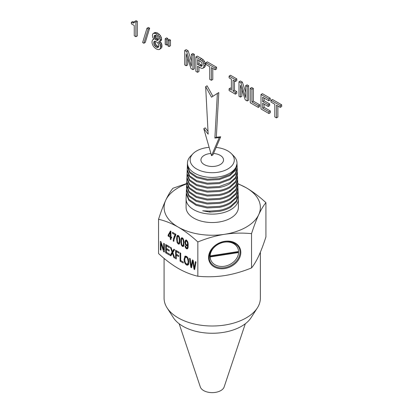 <?xml version="1.0" encoding="UTF-8"?>
<svg xmlns="http://www.w3.org/2000/svg" width="413" height="413" viewBox="0 0 413 413"><rect width="100%" height="100%" fill="white"/><g stroke="black" fill="none" stroke-linecap="round" stroke-linejoin="round"><path stroke-width="0.62" d="M135.892 22.183L137.322 21.357L137.322 35.905L135.892 36.731L135.892 22.183L134.669 21.476L134.344 22.555L133.693 23.035L131.334 22.338L131.334 23.815L134.251 25.503L134.251 35.781L135.892 36.731M137.322 21.357L136.094 20.65L134.669 21.476M134.462 22.163L132.702 22.963M134.132 22.137L132.764 21.512L131.334 22.338M148.221 29.008L149.651 28.182L145.288 42.441L143.858 43.267L148.221 29.008L146.961 28.28L142.614 42.544L143.858 43.267M149.651 28.182L148.386 27.454L146.961 28.28M153.812 39.08L152.49 39.927L151.969 41.868L152.258 43.886L153.089 45.802L154.436 47.5L156.274 48.915L158.096 49.612L159.449 49.477L160.275 48.517L160.585 46.845L160.063 44.294L158.509 42.007L159.738 41.527L160.151 39.911L159.108 36.649L156.274 33.954L154.653 33.308L153.429 33.37L152.655 34.109L152.382 35.43L152.779 37.511L154.044 39.426L153.12 39.478M160.275 48.517L161.705 47.696L159.449 49.477M161.705 47.696L162.015 46.019L160.585 46.845M162.015 46.019L161.87 44.707L160.44 45.533M161.87 44.707L161.488 43.468L160.063 44.294M161.488 43.468L160.843 42.281L159.413 43.107M160.843 42.281L160.125 41.408M159.738 41.527L159.232 41.925M161.168 40.701L161.473 40.046L160.043 40.872M161.473 40.046L161.581 39.09L160.151 39.911M161.581 39.09L161.292 37.444L159.862 38.27M161.292 37.444L160.533 35.823L159.108 36.649M160.533 35.823L159.31 34.346L157.88 35.167M159.31 34.346L157.704 33.128L156.274 33.954M157.704 33.128L156.083 32.482L154.653 33.308M156.083 32.482L154.86 32.544L153.429 33.37M153.863 41.816L153.863 44.108L154.385 45.306L156.274 47.165L158.153 47.48L158.855 45.802L158.153 43.463L157.338 42.451L155.195 41.212L154.385 41.29L153.863 41.816L154.854 41.243M155.252 41.238L155.128 42.002L153.698 42.828M158.685 46.819L157.338 47.593M155.128 42.002L155.815 44.48L156.625 45.528L158.695 46.741M157.704 46.344L156.274 47.165M156.625 45.528L155.195 46.354M155.815 44.48L154.385 45.306M155.293 43.282L153.863 44.108M154.24 35.75L154.24 37.604L154.674 38.585L156.274 40.133L157.864 40.422L158.458 39.101L157.864 37.134L156.274 35.616L155.355 35.25L154.24 35.75L155.076 35.27M155.598 35.348L155.525 35.761L154.095 36.581M158.313 39.849L157.177 40.505M155.525 35.761L156.104 37.759L158.365 39.581M157.704 39.307L156.274 40.133M156.785 38.61L155.355 39.436M156.104 37.759L154.674 38.585M155.67 36.778L154.24 37.604M167.869 40.18L167.869 38.579L166.645 37.872L165.215 38.698L165.215 44.356L166.439 45.063L166.439 39.405L165.215 38.698M167.828 44.263L166.439 45.063M167.869 38.579L166.439 39.405M169.036 46.561L170.466 45.74L170.466 40.076L169.258 39.38L167.828 40.206L167.828 45.864L169.036 46.561L169.036 40.902L167.828 40.206M170.466 40.076L169.036 40.902M187.641 58.295L187.641 64.955L186.211 65.781L186.211 53.943L191.007 68.548L192.933 69.663L192.933 55.218L191.42 54.346L191.42 66.188L186.681 51.61L184.714 50.474L184.714 64.918L186.211 65.781M192.933 55.218L194.363 54.397L194.363 68.837L192.933 69.663M194.363 54.397L192.85 53.52L191.42 54.346M191.42 60.964L188.111 50.784L186.681 51.61M188.111 50.784L186.144 49.648L184.714 50.474M198.963 67.045L198.963 71.49L197.533 72.316L197.533 66.219L201.224 68.248L202.706 68.372L203.661 67.51L203.981 65.76L203.733 63.824L203.01 62.1L201.823 60.618L195.87 56.917L195.87 71.361L197.533 72.316M203.661 67.51L205.085 66.684L204.13 67.546L202.706 68.372M205.085 66.684L205.411 64.934L203.981 65.76M205.411 64.934L205.158 62.998L203.733 63.824M205.158 62.998L204.44 61.274L203.01 62.1M204.44 61.274L203.248 59.797L201.823 60.618M203.248 59.797L201.627 58.589L200.197 59.415M201.627 58.589L197.3 56.091L195.87 56.917M200.826 61.671L197.533 59.642L197.533 64.449L201.585 66.312L202.071 65.863L202.091 63.525L200.826 61.671M202.148 65.404L200.759 66.209M198.963 60.468L198.963 63.623L202.153 65.368M201.048 64.831L199.624 65.657M198.963 63.623L197.533 64.449M212.783 68.429L212.783 79.472L211.353 80.298L211.353 67.603L215.137 69.787L215.137 68.042L205.891 62.704L205.891 64.449L209.696 66.648L209.696 79.342L211.353 80.298M215.137 68.042L216.567 67.216L216.567 68.961L215.137 69.787M216.567 67.216L207.321 61.878L205.891 62.704M231.394 88.47L230.516 87.964L229.091 88.79L229.091 90.535L235.358 94.159L235.358 92.409L233.056 91.077L233.056 80.132L235.358 81.464L235.358 79.714L229.091 76.095L229.091 77.84L231.394 79.172L231.394 90.122L229.091 88.79M235.358 92.409L236.788 91.583L236.788 93.333L235.358 94.159M236.788 91.583L234.486 90.251L233.056 91.077M234.486 90.251L234.486 80.958M235.358 79.714L236.788 78.888L236.788 80.638L235.358 81.464M236.788 78.888L230.516 75.269L229.091 76.095M241.889 89.616L241.889 96.275L240.459 97.101L240.459 85.259L245.255 99.869L247.186 100.984L247.186 86.539L245.668 85.667L245.668 97.509L240.929 82.93L238.967 81.795L238.967 96.239L240.459 97.101M247.186 86.539L248.616 85.713L248.616 100.158L247.186 100.984M248.616 85.713L247.098 84.841L245.668 85.667M245.668 92.285L242.359 82.104L240.929 82.93M242.359 82.104L240.397 80.969L238.967 81.795M258.306 105.656L259.736 104.83L259.736 106.58L258.306 107.406L258.306 105.656L251.925 101.97L251.925 89.275L250.268 88.32L250.268 102.765L258.306 107.406M259.736 104.83L253.355 101.149L251.925 101.97M253.355 101.149L253.355 88.454L251.925 89.275M253.355 88.454L251.698 87.494L250.268 88.32M268.92 111.784L270.35 110.958L270.35 112.708L268.92 113.534L268.92 111.784L262.647 108.165L262.647 103.271L268.233 106.497L268.233 104.773L262.647 101.546L262.647 97.215L268.775 100.757L268.775 99.006L260.99 94.51L260.99 108.955L268.92 113.534M270.35 110.958L264.077 107.339L262.647 108.165M264.077 107.339L264.077 104.097M268.233 104.773L269.663 103.947L269.663 105.671L268.233 106.497M269.663 103.947L264.077 100.72L262.647 101.546M264.077 100.72L264.077 98.041M268.775 99.006L270.205 98.18L270.205 99.931L268.775 100.757M270.205 98.18L262.42 93.684L260.99 94.51M277.882 106.012L277.882 117.055L276.452 117.881L276.452 105.186L280.236 107.375L280.236 105.625L270.99 100.287L270.99 102.037L274.795 104.231L274.795 116.925L276.452 117.881M280.236 105.625L281.666 104.799L281.666 106.549L280.236 107.375M281.666 104.799L272.42 99.461L270.99 100.287M208.152 134.179L203.779 128.686L211.518 155.67L219.251 137.617L214.879 138.061L217.372 93.39L211.518 97.194L205.659 86.627L208.152 134.179M208.007 131.37L205.209 127.86L203.779 128.686M219.251 137.617L220.681 136.791L212.943 154.849L211.518 155.67M220.681 136.791L216.309 137.235L214.879 138.061M216.309 137.235L218.797 92.564L217.372 93.39M212.901 96.291L207.089 85.801L205.659 86.627M237.733 248.017A14.744 11.631 155.1 0 0 222.179 242.663A14.744 11.631 155.1 0 0 210.129 255.9L238.585 251.496A14.744 11.631 155.1 0 0 237.733 248.017L237.403 247.299A14.744 11.631 155.1 0 0 226.804 241.269M212.886 247.728A14.744 11.631 155.1 0 0 209.783 255.709A14.744 11.631 155.1 0 0 210.651 259.715L210.981 260.433A14.744 11.631 155.1 0 0 226.536 265.786A14.744 11.631 155.1 0 0 238.585 252.544L238.42 252.188A14.744 11.631 155.1 0 0 238.435 251.662A14.744 11.631 155.1 0 0 238.435 251.522M210.129 255.9L209.959 255.544A14.744 11.631 155.1 0 0 209.949 256.07A14.744 11.631 155.1 0 0 209.959 256.592L238.42 252.188M210.981 260.433A14.744 11.631 155.1 0 1 210.129 256.948L209.959 256.592M210.129 256.948L238.585 252.544M177.544 242.126L178.271 243.226L178.989 242.958L179.283 240.381L178.989 237.46L178.261 236.36L177.575 236.561L177.254 239.21L177.544 242.126M178.271 243.226L179.836 242.467M178.85 236.019L177.575 236.561M177.621 236.489L177.931 235.369M179.516 243.691L178.762 243.231M179.175 242.705L179.898 242.431M177.497 235.384L178.271 235.508L178.984 236.2L179.81 238.704L179.743 243.03L179.19 244.114L178.271 244.073L177.115 242.539L176.614 238.838L176.795 236.556L177.42 235.42M158.54 219.262L158.54 253.536C165.174 259.658 171.725 264.609 178.189 268.393C184.657 272.074 191.209 274.686 197.842 276.23L197.842 241.956C191.209 235.833 184.657 230.882 178.189 227.098C171.725 223.418 165.174 220.805 158.54 219.262C160.967 211.74 163.362 205.406 165.732 200.253A48.14 27.795 0 0 0 178.189 227.098A48.14 27.795 0 0 0 224.687 234.29C215.854 235.709 206.908 238.265 197.842 241.956M160.982 250.149L160.337 249.772L160.337 241.388L161.024 241.786L163.693 249.911L163.693 243.329L164.338 243.701L164.338 252.085L163.651 251.687L160.982 243.556L160.982 250.149M169.48 255.053L165.685 252.864L165.685 244.481L169.361 246.602L169.361 247.588L166.356 245.854L166.356 248.425L169.17 250.046L169.17 251.032L166.356 249.406L166.356 252.26L169.48 254.062L169.48 255.053M170.905 255.874L170.094 255.41L172.061 252.173L170.326 247.16L171.127 247.619L172.458 251.569L173.883 249.209L174.616 249.633L172.83 252.555L174.756 258.099L173.925 257.619L172.422 253.2L170.905 255.874M176.258 258.966L175.587 258.579L175.587 250.195L179.015 252.173L179.015 253.164L176.258 251.574L176.258 254.171L178.648 255.549L178.648 256.535L176.258 255.162L176.258 258.966M183.243 262.998L180.063 261.166L180.063 252.782L180.739 253.169L180.739 260.562L183.243 262.007L183.243 262.998M185.473 256.065L184.719 256.504L186.475 256.334L187.745 257.619L188.602 259.663L188.901 262.085L188.591 264.186L187.703 265.203L186.469 265.007L185.189 263.695L184.332 261.641L184.038 259.374L185.076 256.199M191.549 267.794L190.863 267.397L189.51 258.233L190.202 258.631L191.193 266.416L192.386 259.896L193.196 260.36L194.322 268.223L195.375 261.62L196.046 262.007L194.652 269.591L194.007 269.214L192.773 261.13L191.549 267.794M170.316 237.33L168.112 236.06L168.112 235.116L170.43 231.017L170.941 231.311L170.941 236.747L171.622 237.145L171.622 238.084L170.941 237.692L170.941 239.695L170.316 239.339L170.316 237.33L171.132 236.856M172.51 232.328L175.793 234.223L175.793 235.028L174.1 239.215L173.858 241.383L173.217 241.011L173.455 238.76L174.993 234.754L172.51 233.319L172.51 232.328M181.643 237.78L182.417 237.903L183.135 238.595L183.961 241.099L183.888 245.425L183.341 246.509L182.417 246.468L181.266 244.935L180.76 241.233L180.946 238.946L181.57 237.816M185.855 240.103L185.365 240.387L186.506 240.268L187.409 241.228L188.034 242.849L188.039 247.769L187.409 248.853L186.433 248.786L185.458 247.681L185.003 245.88L185.602 246.133L186.444 247.945L187.306 247.645L187.538 246.798L187.626 245.384L187.115 245.89L186.413 245.792L185.349 244.419L184.91 242.178L185.597 240.19M186.95 248.017L188.152 247.16M188.612 264.681L187.022 264.237M185.003 257.779L185.561 256.06M188.622 263.37L187.714 263.897L188.209 261.682L187.383 258.233L186.48 257.289L185.246 257.392L184.735 259.792L185.225 262.467L186.469 264.057L187.714 263.897L187.44 264.139L188.86 262.957M186.841 256.581L185.246 257.392M187.383 258.233L187.925 257.924M163.651 251.687L164.338 251.29M160.982 243.556L161.509 243.252M164.338 250.5L164.075 249.695M163.693 249.911L164.338 249.54M161.24 243.407L161.24 242.452M160.337 249.772L160.982 249.4M176.258 255.162L177.115 254.666M176.258 251.574L177.115 251.078M176.496 255.022L176.496 254.305M176.496 251.44L176.496 250.717M175.587 258.579L176.258 258.192M180.063 261.166L180.92 260.67M172.422 253.2L172.949 252.895M173.925 257.619L174.477 257.299M172.458 251.569L173.367 251.047L174.312 249.457M171.359 255.089L171.003 254.883L172.861 251.336M172.061 252.173L172.97 251.651M170.094 255.41L171.003 254.883M192.773 261.13L193.274 260.846M194.007 269.214L194.807 268.749M194.869 268.409L194.802 267.949M194.322 268.223L194.977 267.846M192.985 261.011L193.114 260.314M191.193 266.416L191.88 266.018M191.746 266.726L191.663 266.142M190.863 267.397L191.715 266.906M166.356 249.406L167.208 248.915M166.356 245.854L167.213 245.363M166.594 249.271L166.594 248.559M166.594 245.72L166.594 245.002M165.685 252.864L166.542 252.369M260.371 252.204L260.371 298.212A48.14 27.795 180 0 1 257.382 307.855A48.14 27.795 180 0 1 225.782 324.881A48.14 27.795 180 0 1 167.079 307.855A48.14 27.795 180 0 1 164.09 298.212L164.09 258.383M257.382 307.855L251.119 317.628A41.465 23.939 180 0 1 223.903 332.295A41.465 23.939 180 0 1 173.341 317.628L167.079 307.855M245.312 323.756L224.14 386.96A12.132 7.006 180 0 1 215.648 392.35A12.132 7.006 180 0 1 200.32 386.96L179.149 323.756M197.842 276.23C206.908 277.118 215.854 276.901 224.687 275.59C233.526 274.17 242.472 271.615 251.538 267.923C253.866 265.094 256.163 261.31 258.435 256.561L258.729 255.936C261.093 250.784 263.494 244.444 265.92 236.923L265.92 202.649C263.494 205.591 261.093 209.587 258.729 214.636A48.14 27.795 0 0 0 246.272 187.791C252.735 191.575 259.287 196.531 265.92 202.649M237.774 183.584L246.272 187.791A48.14 27.795 0 0 0 237.795 183.893M258.729 214.636L258.435 215.276C256.163 220.315 253.866 226.443 251.538 233.65C242.472 232.762 233.526 232.973 224.687 234.29A48.14 27.795 0 0 0 258.424 215.271A48.14 27.795 0 0 0 258.729 214.636M251.538 267.923L251.538 233.65M186.666 183.893A48.14 27.795 0 0 0 166.036 199.618A48.14 27.795 0 0 0 165.732 200.253L166.026 199.624C168.297 194.879 170.595 191.09 172.923 188.261L186.681 183.506M238.208 194.771L236.36 200.935L230.604 206.226C227.47 208.121 223.784 209.489 219.556 210.325L209.763 211.105L202.659 210.785L209.794 212.096L219.566 211.317C223.815 210.475 227.511 209.102 230.655 207.197L236.401 201.9L238.249 195.741L238.358 198.694A26.138 15.09 180 0 1 238.368 199.025L238.368 207.445A26.138 15.09 180 0 1 219.587 221.926A26.138 15.09 180 0 1 186.093 207.445L186.093 199.025A26.138 15.09 180 0 1 186.098 198.694L186.284 193.831L188.793 200.29L196.216 205.359L207.171 207.971L219.525 207.352C223.748 206.515 227.424 205.153 230.552 203.253L236.267 197.987L238.069 191.379M238.368 199.025A26.138 15.09 180 0 1 219.587 213.506A26.138 15.09 180 0 1 186.093 199.025M238.249 195.741L238.218 195.256M186.32 193.346L186.284 193.831M186.469 189.464L186.325 192.861L188.829 199.314L196.237 204.373L207.176 206.98L219.515 206.361C223.717 205.529 227.382 204.172 230.5 202.282L236.226 197.022L238.064 190.894L237.919 187.497M186.433 189.949L188.927 196.371L196.309 201.41L207.197 204.007L219.484 203.387C223.681 202.556 227.336 201.198 230.449 199.314L236.128 194.074L237.95 187.982M187.807 187.528L188.013 186.913M186.614 185.587L186.469 188.978L188.958 195.39L196.33 200.424L207.202 203.015L219.473 202.396C223.65 201.57 227.295 200.217 230.397 198.343L236.086 193.108L237.914 187.012L237.774 183.615M186.583 186.067L189.061 192.453L196.397 197.46L207.228 200.042L219.442 199.422C223.614 198.596 227.248 197.244 230.346 195.37L235.988 190.161L237.805 184.1M186.764 181.705L186.619 185.101L189.092 191.472L196.418 196.474L207.233 199.051L219.432 198.431C223.588 197.61 227.207 196.268 230.294 194.399L235.952 189.19L237.769 183.135L237.625 179.738M186.728 182.19L189.195 188.534L196.485 193.511L207.254 196.072L219.401 195.457C223.547 194.637 227.16 193.294 230.237 191.425L235.854 186.248L237.656 180.223M186.913 177.822L186.769 181.219L189.226 187.554L196.505 192.525L207.259 195.081L219.391 194.466C223.521 193.651 227.119 192.313 230.186 190.455L235.813 185.277L237.62 179.252L237.475 175.855M186.877 178.308L189.33 184.616L196.578 189.562L207.28 192.107L219.36 191.493C223.485 190.677 227.078 189.34 230.134 187.487L235.715 182.334L237.506 176.341M188.256 175.886L188.478 175.257M187.058 173.945L186.913 177.337L189.361 183.635L196.598 188.571L207.285 191.116L219.344 190.507C223.454 189.691 227.031 188.359 230.082 186.516L235.673 181.364L237.47 175.37L237.33 171.978M187.027 174.431L189.459 180.698L196.665 185.613L207.305 188.142L219.313 187.533C223.418 186.717 226.99 185.391 230.031 183.542L235.58 178.421L237.361 172.464M187.208 170.063L187.063 173.46L189.495 179.717L196.686 184.621L207.311 187.151L219.303 186.542L229.979 182.572L235.539 177.451L237.325 171.493L237.181 168.096M187.172 170.548L189.593 176.774L196.758 181.663L207.331 184.177L219.272 183.568L229.927 179.598L235.441 174.503L237.212 168.581M187.357 166.186L187.213 169.578L189.624 175.793L196.774 180.672L207.336 183.186L219.262 182.577L229.871 178.628L235.4 173.537L237.176 167.611L237.031 164.214M187.321 166.666L189.727 172.856L196.846 177.714L207.357 180.213L219.231 179.603L229.819 175.659L235.302 170.59L237.062 164.699M187.471 162.794L187.357 165.701L189.758 171.875L196.867 176.723L207.362 179.216L219.22 178.612L229.767 174.689L235.255 169.635L237.026 163.734L236.99 162.794A24.765 14.3 180 0 1 219.205 176.831A24.765 14.3 180 0 1 187.471 162.794A24.765 14.3 180 0 1 190.708 156.031L193.052 153.657A22.07 12.741 180 0 1 206.015 147.735A22.07 12.741 180 0 1 209.128 147.348M216.128 147.42A22.07 12.741 180 0 1 231.409 153.657L233.753 156.031A24.765 14.3 180 0 1 236.99 162.794M190.852 155.882L192.112 154.725M231.409 153.657A22.07 12.741 180 0 1 218.446 172.19A22.07 12.741 180 0 1 194.921 167.869A22.07 12.741 180 0 1 193.052 153.657M213.526 153.486A11.296 6.52 180 0 1 223.526 159.965A11.296 6.52 180 0 1 215.41 166.222A11.296 6.52 180 0 1 200.935 159.965A11.296 6.52 180 0 1 209.05 153.703A11.296 6.52 180 0 1 210.888 153.486M174.993 234.754L175.793 234.29M172.51 233.319L173.367 232.824M174.363 238.234L175.902 234.228M173.217 241.011L173.909 240.614M170.316 239.339L170.941 238.977M170.941 237.692L171.622 237.294M171.225 237.527L171.225 236.912M170.941 236.644L170.404 236.334M169.02 234.94L170.889 231.285M168.112 236.06L168.927 235.586M168.112 235.116L169.02 234.589M170.316 236.386L170.316 232.607L168.726 235.467L170.316 236.386L170.941 236.024M170.316 232.607L170.941 232.245M187.786 248.43L186.986 248.001M187.853 247.495L187.068 247.95M188.023 245.368L187.032 245.054M185.819 241.651L186.273 239.86M188.183 244.357L187.275 244.878L187.559 243.655L187.27 242.08L186.583 241.161L185.86 241.306L185.551 242.581L185.84 244.052L186.568 244.966L188.225 244.305M187.626 245.384L188.245 245.028M186.96 240.609L185.86 241.306M183.661 246.086L182.913 245.627M181.772 238.884L182.081 237.764M183.326 245.095L184.048 244.826M181.725 238.957L181.405 241.605L181.694 244.522L182.417 245.621L183.14 245.353L183.434 242.777L183.14 239.855L182.412 238.755L181.725 238.957L183 238.415M182.417 245.621L183.986 244.863M216.959 268.094A16.69 13.159 -24.9 0 1 210.542 250.593A16.69 13.159 -24.9 0 1 232.416 241.786A16.69 13.159 -24.9 0 1 238.838 259.281A16.69 13.159 -24.9 0 1 216.959 268.094M217.093 267.226A16.045 12.653 -24.9 0 1 209.969 261.336A16.045 12.653 -24.9 0 1 214.409 246.215A16.045 12.653 -24.9 0 1 231.956 241.935A16.045 12.653 -24.9 0 1 239.081 247.826A16.045 12.653 -24.9 0 1 234.636 262.947A16.045 12.653 -24.9 0 1 217.093 267.226M177.115 242.539L177.595 242.261M176.614 238.838L177.265 238.461M186.469 265.007L187.378 264.485M185.189 263.695L185.736 263.38M184.332 261.641L184.874 261.326M186.48 257.289L187.172 256.886M187.998 259.772L188.545 259.457M188.209 261.682L188.87 261.295M184.038 259.374L184.766 258.961M172.644 253.887L173.186 253.577M172.861 250.846L173.77 250.324M192.933 262.209L193.439 261.914M194.575 266.545L195.292 266.132M191.42 264.996L192.148 264.578M230.237 191.425L229.483 190.512M209.794 212.096L209.876 211.002M174.1 236.432L175.004 235.906M173.455 238.76L174.317 238.26M178.271 244.073L179.175 243.551M176.795 236.556L177.704 236.029M178.989 237.46L179.464 237.186M179.283 240.381L179.913 240.015M185.458 247.681L185.938 247.402M186.433 248.786L187.337 248.259M184.91 242.178L185.644 241.75M185.349 244.419L185.871 244.114M186.413 245.792L187.321 245.265M187.631 245.596L188.251 245.234M187.538 246.798L188.22 246.401M187.559 243.655L188.127 243.324M186.583 241.161L187.146 240.841M187.27 242.08L187.714 241.822M181.266 244.935L181.741 244.656M180.76 241.233L181.415 240.856M182.417 246.468L183.326 245.941M180.946 238.946L181.854 238.425M183.14 239.855L183.615 239.581M183.434 242.777L184.064 242.41M238.213 194.771L238.1 191.864M177.796 236.319L178.705 235.797M178.726 243.252L179.634 242.73M187.012 247.986L187.915 247.464M181.947 238.714L182.851 238.193M182.871 245.647L183.78 245.126"/></g></svg>
